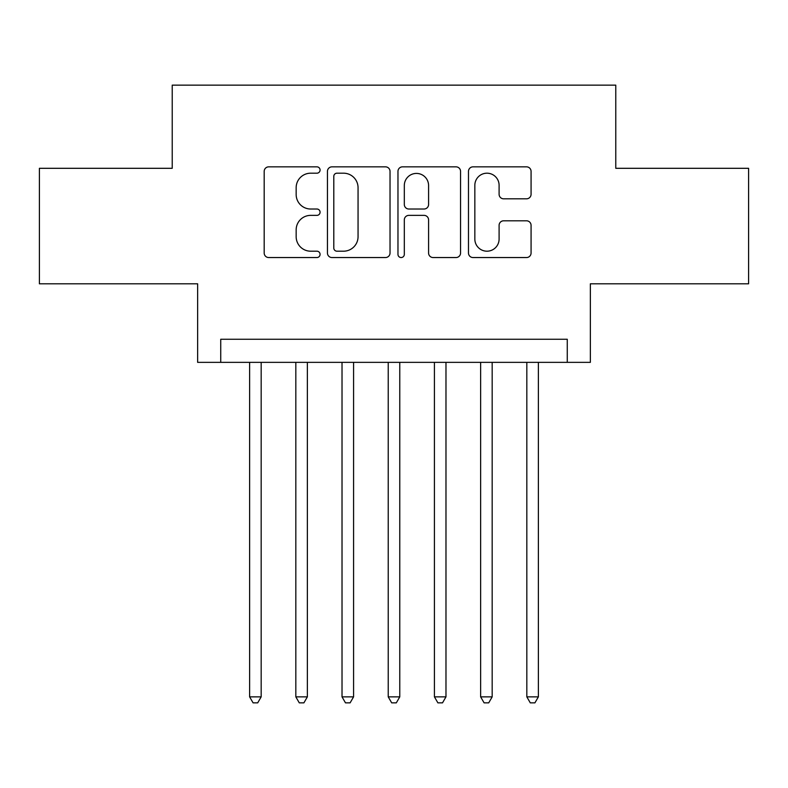 <?xml version="1.0" encoding="UTF-8"?>
<svg xmlns="http://www.w3.org/2000/svg" width="788" height="788" viewBox="0 0 788 788"><rect width="100%" height="100%" fill="white"/><g stroke="black" fill="none" stroke-linecap="round" stroke-linejoin="round"><path stroke-width="1.18" d="M320.076 170.021A3.172 3.172 0 0 0 316.904 166.849L268.718 166.849A4.531 4.531 0 0 0 264.187 171.38L264.187 253.007A4.531 4.531 0 0 0 268.718 257.548L316.904 257.548A3.172 3.172 0 0 0 320.076 254.366A3.172 3.172 0 0 0 316.904 251.195L310.669 251.195A14.509 14.509 0 0 1 296.16 236.686L296.16 229.879A14.509 14.509 0 0 1 310.669 215.37L316.904 215.37A3.172 3.172 0 0 0 320.076 212.199A3.172 3.172 0 0 0 316.904 209.017L310.669 209.017A14.509 14.509 0 0 1 296.16 194.508L296.16 187.702A14.509 14.509 0 0 1 310.669 173.193L316.904 173.193A3.172 3.172 0 0 0 320.076 170.021M526.532 198.812A4.531 4.531 0 0 0 531.073 194.281L531.073 171.38A4.531 4.531 0 0 0 526.532 166.849L473.027 166.849A4.531 4.531 0 0 0 468.486 171.38L468.486 253.007A4.531 4.531 0 0 0 473.027 257.548L526.532 257.548A4.531 4.531 0 0 0 531.073 253.007L531.073 225.348A4.531 4.531 0 0 0 526.532 220.807L503.63 220.807A4.531 4.531 0 0 0 499.099 225.348L499.099 239.069A12.135 12.135 0 0 1 486.964 251.195A12.135 12.135 0 0 1 474.839 239.069L474.839 185.328A12.135 12.135 0 0 1 486.964 173.193A12.135 12.135 0 0 1 499.099 185.328L499.099 194.281A4.531 4.531 0 0 0 503.63 198.812L526.532 198.812M567.261 362.352L590.36 362.352L590.36 283.808L748.6 283.808L748.6 168.307L615.773 168.307L615.773 85.143L172.227 85.143L172.227 168.307L39.4 168.307L39.4 283.808L197.64 283.808L197.64 362.352L567.261 362.352L567.261 339.254L220.738 339.254L220.738 362.352M390.03 171.38A4.531 4.531 0 0 0 385.499 166.849L331.984 166.849A4.531 4.531 0 0 0 327.444 171.38L327.444 253.007A4.531 4.531 0 0 0 331.984 257.548L385.499 257.548A4.531 4.531 0 0 0 390.03 253.007L390.03 171.38M402.501 166.849L456.016 166.849A4.531 4.531 0 0 1 460.556 171.38L460.556 253.007A4.531 4.531 0 0 1 456.016 257.548L433.114 257.548A4.531 4.531 0 0 1 428.583 253.007L428.583 219.901A4.531 4.531 0 0 0 424.043 215.37L408.854 215.37A4.531 4.531 0 0 0 404.313 219.901L404.313 254.366A3.172 3.172 0 0 1 401.141 257.548A3.172 3.172 0 0 1 397.97 254.366L397.97 171.38A4.531 4.531 0 0 1 402.501 166.849M336.969 173.193A3.172 3.172 0 0 0 333.797 176.364L333.797 248.023A3.172 3.172 0 0 0 336.969 251.195L343.548 251.195A14.509 14.509 0 0 0 358.057 236.686L358.057 187.702A14.509 14.509 0 0 0 343.548 173.193L336.969 173.193M428.583 185.554A12.135 12.135 0 0 0 416.448 173.419A12.135 12.135 0 0 0 404.313 185.554L404.313 204.486A4.531 4.531 0 0 0 408.854 209.017L424.043 209.017A4.531 4.531 0 0 0 428.583 204.486L428.583 185.554M249.619 362.352L249.619 696.858L261.173 696.858L261.173 362.352M261.173 696.858L257.706 702.857L253.086 702.857L249.619 696.858M295.825 362.352L295.825 696.858L307.369 696.858L307.369 362.352M307.369 696.858L303.902 702.857L299.282 702.857L295.825 696.858M342.022 362.352L342.022 696.858L353.576 696.858L353.576 362.352M353.576 696.858L350.108 702.857L345.489 702.857L342.022 696.858M388.228 362.352L388.228 696.858L399.772 696.858L399.772 362.352M399.772 696.858L396.315 702.857L391.685 702.857L388.228 696.858M434.424 362.352L434.424 696.858L445.978 696.858L445.978 362.352M445.978 696.858L442.511 702.857L437.892 702.857L434.424 696.858M480.631 362.352L480.631 696.858L492.175 696.858L492.175 362.352M492.175 696.858L488.718 702.857L484.098 702.857L480.631 696.858M526.827 362.352L526.827 696.858L538.381 696.858L538.381 362.352M538.381 696.858L534.914 702.857L530.294 702.857L526.827 696.858"/></g></svg>
